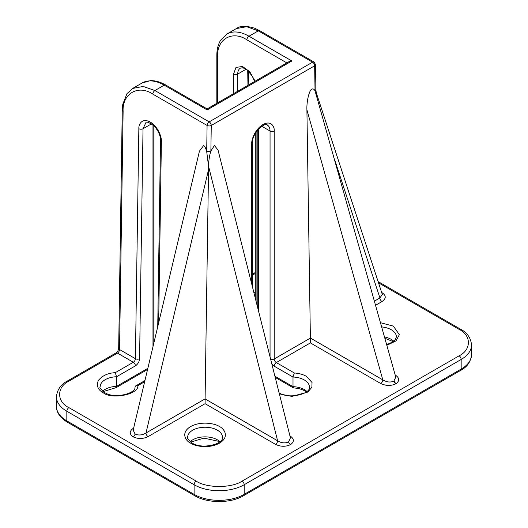 <?xml version="1.0" encoding="UTF-8"?>
<svg xmlns="http://www.w3.org/2000/svg" width="528" height="528" viewBox="0 0 528 528"><rect width="100%" height="100%" fill="white"/><g stroke="black" fill="none" stroke-linecap="round" stroke-linejoin="round"><path stroke-width="0.79" d="M306.372 391.888L304.946 390.951C301.877 389.202 298.076 388.199 293.548 387.941L293 386.674L274.923 376.233M378.497 282.81L459.083 329.333C471.464 335.3 471.464 349.873 459.083 355.832L242.095 481.114C231.766 488.261 206.521 488.261 196.192 481.114L68.917 407.636C56.536 401.669 56.536 387.097 68.917 381.13L117.46 353.107A2.95 1.703 120 0 0 119.546 349.529L135.406 358.684A2.95 1.703 -60 0 1 133.32 362.261L115.262 372.682C108.049 372.986 102.412 375.586 98.347 380.483C96.248 385.777 97.858 389.842 103.171 392.674C111.441 399.927 139.148 394.337 137.801 385.691L135.795 385.849L134.963 387.143C136.158 393.373 114.464 399.333 104.65 392.528C100.709 389.215 99.211 387.295 100.162 386.767A17.411 10.052 180 0 1 116.589 376.735L135.406 365.871C137.887 364.142 139.28 361.766 139.577 358.73L143.022 128.74L145.853 122.714C146.381 121.321 149.107 122.384 154.031 125.895C158.393 130.753 160.558 135.617 160.519 140.501A2.95 1.676 -179.1 0 0 161.383 141.709C161.845 137.854 158.644 127.156 150.315 122.08C141.979 117.539 138.514 124.39 138.851 128.7L135.406 358.684A2.95 1.676 0.9 0 0 139.577 358.73M279.094 392.825L279.101 392.825C289.014 399.531 310.834 393.901 309.434 387.07A17.411 10.052 180 0 0 304.333 379.962A17.411 10.052 180 0 0 293 377.038L294.327 372.986L276.309 362.578A2.95 1.703 120 0 0 274.223 366.194L293 377.038L293 386.674A17.411 10.052 0 0 1 304.333 389.598A17.411 10.052 0 0 1 306.893 391.479M310.385 338.045L382.807 379.856C386.76 382.226 390.449 382.635 393.888 381.084L395.789 377.104L315.038 90.823C314.081 89.093 313.031 88.546 311.883 89.173C309.283 89.879 306.537 101.257 306.907 109.798L310.385 338.045A2.95 1.703 -60 0 1 310.385 338.092L310.385 342.91L276.309 362.578A2.95 1.703 60 0 1 274.223 358.967A2.95 1.703 180 0 1 270.646 359.231M205.095 398.878L145.992 433L208.527 169.778L205.095 398.924L277.603 440.788C281.503 443.137 285.16 443.507 288.572 441.89L290.433 437.903L218.038 150.077L214.427 145.49L210.877 150.955A2.95 1.676 -179.1 0 1 206.705 150.916L206.712 151.648C205.814 148.295 204.791 146.263 203.63 145.55L199.426 151.193L133.162 430.129L135.102 433.996C138.521 435.587 142.151 435.257 145.992 433A2.95 1.703 -120 0 0 148.078 436.616C142.996 439.025 138.006 439.091 133.115 436.821C129.182 433.996 129.301 431.119 133.472 428.182L133.643 428.083M147.84 368.326L116.589 386.371L116.206 387.592L103.217 391.591M233.561 93.661L233.561 74.059L236.003 67.379L242.55 66.508L249.691 71.636L255.116 81.213M286.836 62.898L246.913 39.851C232.399 30.017 216.44 39.224 217.701 56.714L217.701 102.815M102.703 391.182A17.411 10.052 0 0 1 116.589 386.371L116.589 376.735L115.262 372.682M291.878 60.991L288.922 61.697L207.121 108.926L165.719 85.021A2.95 1.703 120 0 0 164.248 85.166L207.121 109.923C207.121 108.623 207.121 108.623 207.121 109.923C207.121 108.623 207.121 108.623 207.121 109.923L291.878 60.991L248.998 36.234A44.26 25.555 -120 0 0 226.868 34.043L220.704 40.082C218.123 44.306 216.83 49.454 216.836 55.506L216.836 103.316M246.913 39.851A2.95 1.703 -60 0 1 248.998 36.234L258.317 30.855L246.695 26.704L236.339 28.578L226.868 34.043M132.647 88.44L143.22 86.44L154.922 90.545L164.248 85.166A44.26 25.555 60 0 0 142.118 82.975L132.647 88.44L126.977 93.647L122.78 104.267L122.252 110.075A2.95 1.676 0.9 0 0 123.116 111.276C122.113 93.647 138.349 84.275 152.836 94.116A2.95 1.703 -60 0 1 154.922 90.545L209.174 121.869A2.95 1.703 60 0 1 211.259 125.479A2.95 1.676 -179.1 0 1 207.088 125.44L152.836 94.116M205.095 398.924L205.095 403.696L148.078 436.616M236.339 28.578C239.936 25.76 246.022 25.634 254.602 28.202L259.796 30.71A2.95 1.703 -60 0 0 258.317 30.855L312.569 62.172A2.95 1.703 -120 0 1 314.655 65.789L315.038 90.823A2.95 1.736 -0.9 0 0 315.902 89.569L315.52 64.535A2.95 1.736 179.1 0 1 314.655 65.789L211.259 125.479L210.877 150.955C209.365 155.998 208.6 161.132 208.58 166.36L277.603 440.788A2.95 1.703 -60 0 1 275.517 444.358L205.095 403.696M289.938 435.923A2.95 1.703 120 0 0 290.037 435.871C294.274 438.847 294.446 441.758 290.545 444.602C285.681 446.879 280.672 446.8 275.517 444.358M306.907 109.798L382.807 379.856A2.95 1.703 -60 0 1 380.721 383.513L310.385 342.91M395.254 375.223A2.95 1.703 120 0 0 395.419 375.131C399.524 377.969 399.788 380.787 396.205 383.592L395.842 383.81C390.918 386.06 385.882 385.961 380.721 383.513M374.431 301.112L379.922 297.944A2.95 1.703 -120 0 0 382.008 301.554L375.593 305.257M334.805 160.123L379.922 297.944L382.305 294.439L316.107 92.235M315.902 89.569L316.49 94.974M208.527 169.778L208.494 165.845L206.712 151.648M208.494 165.845L208.58 166.36M219.925 441.692A17.411 10.052 0 0 0 217.364 439.811A17.411 10.052 0 0 0 190.186 441.692M393.855 341.273A17.411 10.052 0 0 0 391.301 339.392A17.411 10.052 0 0 0 384.503 336.963M187.651 437.283A17.411 10.052 180 0 1 198.396 427.997A17.411 10.052 180 0 1 217.364 430.175A17.411 10.052 180 0 1 222.466 437.283C223.865 444.114 202.046 449.744 192.133 443.038C188.192 439.712 186.694 437.798 187.651 437.283M219.457 426.558C215.82 423.793 201.511 420.519 190.661 426.558C180.2 432.821 185.869 441.085 190.661 443.183C194.291 445.949 208.6 449.222 219.457 443.183C229.911 436.92 224.242 428.657 219.457 426.558M381.685 326.931A17.411 10.052 180 0 1 391.301 329.756A17.411 10.052 180 0 1 396.396 336.864L395.3 339.775L393.373 341.656L386.681 344.705M386.846 345.299L396 340.91L399.346 334.712L393.386 326.139L380.503 322.733M279.358 393.862L291.852 396.416L307.883 392.033L311.89 387.229L312.035 382.503L306.418 376.352C303.046 374.444 299.013 373.316 294.327 372.986M471.544 354.631A35.409 20.44 180 0 1 461.168 369.085A2.95 1.703 60 0 1 460.561 370.438C467.168 367.006 470.824 361.733 471.544 354.631L471.544 344.995A35.409 20.44 180 0 1 461.168 359.449L461.168 369.085L244.18 494.366A2.95 1.703 60 0 1 243.566 495.713L460.561 370.438M242.095 481.114A2.95 1.703 60 0 1 244.18 484.73L244.18 494.366A35.409 20.44 180 0 1 194.106 494.366A2.95 1.703 120 0 0 194.713 495.713C207.689 503.514 230.591 503.514 243.566 495.713M459.083 355.832A2.95 1.703 60 0 1 461.168 359.449L244.18 484.73A35.409 20.44 180 0 1 194.106 484.73L194.106 494.366L66.832 420.882A2.95 1.703 120 0 0 67.439 422.235L194.713 495.713M68.917 407.636A2.95 1.703 120 0 0 66.832 411.246L66.832 420.882A35.409 20.44 180 0 1 56.456 406.428C56.225 410.467 58.575 416.909 67.439 422.235M258.68 311.659L258.68 128.872M271.828 363.937L274.223 366.194M261.756 126.258L270.052 131.05L270.052 356.869M256.093 132.191L256.093 301.376M237.732 91.252L237.732 74.059L246.028 69.267M247.718 70.554L247.949 85.351M56.456 406.428L56.456 396.792A35.409 20.44 180 0 0 66.832 411.246L194.106 484.73A2.95 1.703 120 0 1 196.192 481.114M152.981 124.931L152.981 346.711M138.851 128.7A2.95 1.676 -179.1 0 0 143.022 128.74L151.516 123.836M252.556 287.311L252.556 142.857C251.572 133.142 265.577 121.394 267.359 125.11A12.982 7.498 -60 0 1 270.052 131.05A2.95 1.703 0 0 0 274.223 131.05C274.679 126.984 271.293 119.909 262.957 124.549C254.615 129.538 251.236 140.514 251.691 144.058L251.691 283.873M310.385 338.092L274.223 358.967L274.223 131.05M254.575 81.523L252.265 76.131L247.48 70.349L244.233 68.303L242.339 67.789L240.418 68.119A12.982 7.498 60 0 0 237.732 74.059A2.95 1.703 180 0 1 233.561 74.059M217.701 56.714A2.95 1.703 180 0 1 216.836 55.506M255.229 291.872L253.895 292.644M254.212 293.898A2.95 1.703 60 0 1 255.229 295.957M252.556 275.108L255.229 273.563M459.083 329.333A2.95 1.703 -60 0 1 460.561 329.188L378.094 281.576M68.917 381.13A2.95 1.703 -120 0 0 67.439 380.985L115.988 352.955A2.95 1.703 -120 0 1 117.46 353.107L133.32 362.261A2.95 1.703 60 0 1 135.406 365.871M123.116 111.276L119.546 349.529A2.95 1.676 -179.1 0 1 118.681 348.328C118.43 350.269 117.533 351.813 115.988 352.955M137.801 385.691L144.659 381.731M158.671 322.74L161.383 141.709M252.556 142.857A2.95 1.703 180 0 1 251.691 144.058M381.691 292.558L382.371 292.915C386.305 295.739 386.179 298.617 382.008 301.554M259.796 30.71L314.041 62.027A2.95 1.703 -60 0 0 312.569 62.172L209.174 121.869A2.95 1.703 -60 0 0 207.088 125.44L206.705 150.916M135.102 433.996A2.95 1.703 -60 0 1 133.115 436.821M288.572 441.89A2.95 1.716 -120.3 0 0 290.545 444.602M393.888 381.084A2.95 1.69 -119.7 0 0 395.842 383.81M394.152 380.926A2.95 1.782 -122.4 0 0 396.205 383.592M381.876 293.132A2.95 1.703 120 0 0 382.371 292.915M219.41 442.101L217.978 441.164L203.894 438.134L190.707 442.101M393.34 341.682L384.866 338.243M293.383 387.889L275.213 377.401M116.213 387.592L147.569 369.488M257.816 129.842L257.816 308.227M255.229 133.637L255.229 297.937M248.82 84.85L248.615 71.386M252.556 274.111L255.229 272.567M471.544 344.995C470.824 337.887 467.168 332.62 460.561 329.188M56.456 396.792C57.176 389.69 60.832 384.417 67.439 380.985M118.681 348.328L122.252 110.075M165.719 85.021C160.479 81.985 155.377 80.533 150.427 80.659L142.118 82.975M153.846 125.71L153.846 343.068M144.936 380.576L135.795 385.849M157.733 326.707L160.519 140.501M315.52 64.535L314.041 62.027"/></g></svg>
